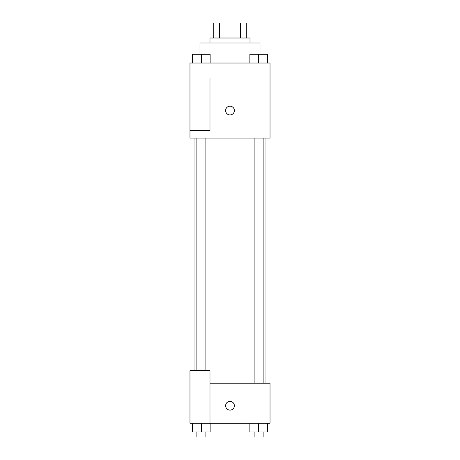 <?xml version="1.0" encoding="UTF-8"?>
<svg xmlns="http://www.w3.org/2000/svg" width="460" height="460" viewBox="0 0 460 460"><rect width="100%" height="100%" fill="white"/><g stroke="black" fill="none" stroke-linecap="round" stroke-linejoin="round"><path stroke-width="0.69" d="M219.472 38.007L219.472 23L213.739 23L213.739 38.007L213.739 23M219.472 23L246.261 23L246.261 38.007M240.528 38.007L240.528 23M209.99 43.01L209.99 38.007L250.01 38.007L250.01 43.01M260.021 54.228L260.021 43.01L199.979 43.01L199.979 54.228M189.974 63.026L270.026 63.026L270.026 138.069L189.974 138.069L189.974 130.565L209.99 130.565L209.99 78.033L189.974 78.033L189.974 63.026M225.624 110.555A4.376 4.376 0 0 1 232.191 106.76A4.376 4.376 0 0 1 232.191 114.344A4.376 4.376 0 0 1 225.624 110.555M189.974 78.033L189.974 130.565M209.99 383.22L270.026 383.22L270.026 423.24L189.974 423.24L189.974 370.708L209.99 370.708L209.99 423.24M225.624 405.731A4.376 4.376 0 0 1 232.191 401.942A4.376 4.376 0 0 1 232.191 409.521A4.376 4.376 0 0 1 225.624 405.731M249.861 423.24L249.861 431.997L267.375 431.997L267.375 423.24L267.375 431.997M258.618 431.997L258.618 423.24M263.12 431.997L263.12 437L254.115 437L254.115 431.997M192.625 423.24L192.625 431.997L210.139 431.997L210.139 423.24L210.139 431.997M201.382 431.997L201.382 423.24M205.884 431.997L205.884 437L196.88 437L196.88 431.997M249.861 63.026L249.861 54.268L267.375 54.268L267.375 63.026L267.375 54.268M258.618 63.026L258.618 54.268M263.12 54.268L254.115 54.268M192.625 63.026L192.625 54.268L210.139 54.268L210.139 63.026L210.139 54.268M201.382 63.026L201.382 54.268M205.884 54.268L196.88 54.268M265.023 383.22L265.023 138.069M194.977 370.708L194.977 138.069M254.115 138.069L254.115 383.22M263.12 138.069L263.12 383.22M205.884 370.708L205.884 138.069M196.88 370.708L196.88 138.069"/></g></svg>
